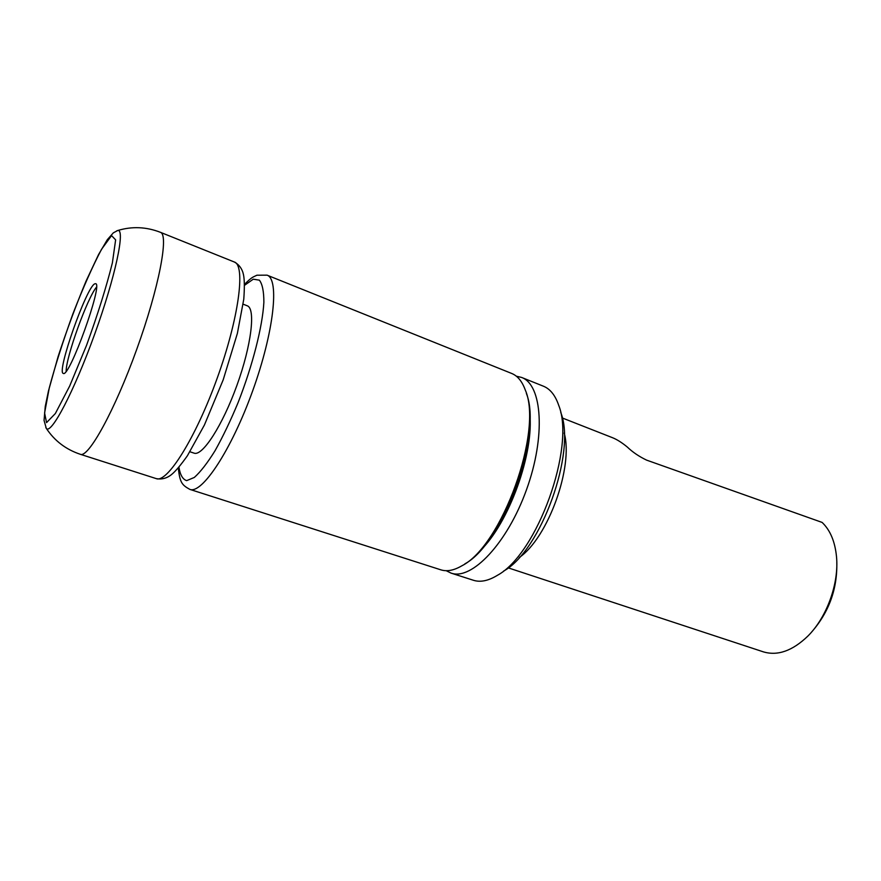 <?xml version="1.0" encoding="UTF-8"?>
<svg xmlns="http://www.w3.org/2000/svg" width="881" height="881" viewBox="0 0 881 881"><rect width="100%" height="100%" fill="white"/><g stroke="black" fill="none" stroke-linecap="round" stroke-linejoin="round"><path stroke-width="1.32" d="M94.785 283.825C86.492 286.821 56.23 372.751 63.289 373.39C69.092 378.566 103.407 283.418 95.633 283.693L94.785 283.825M96.458 287.184C87.318 297.976 66.009 357.08 66.152 371.231M508.227 567.86L763.32 651.841C777.615 656.125 792.437 650.905 807.778 636.181C826.896 617.273 839.141 583.321 836.498 556.572C834.99 541.518 830.199 530.142 822.116 522.422L646.544 460.102C639.011 456.479 632.624 452.14 627.371 447.096C621.887 442.57 616.865 439.41 612.317 437.626L562.276 417.968M519.294 557.497C548.07 537.762 573.74 466.578 564.192 433.012M479.826 551.043C508.932 523.534 534.525 452.548 529.679 412.793M446.171 570.69L451.039 573.102C471.577 580.678 507.269 543.401 526.486 489.759C545.934 436.194 542.255 384.711 521.596 377.442L516.31 376.187M464.871 563.862C503.447 543.247 542.894 433.87 526.353 393.378M178.325 467.932C179.856 482.92 182.158 485.09 189.811 489.373L440.841 569.831C446.942 571.78 453.99 570.414 461.974 565.734C501.84 545.824 543.302 430.864 525.318 390.096C522.158 381.396 517.61 375.846 511.663 373.445L267.064 275.158L256.911 275.213C252.473 277.427 252.142 276.788 244.533 284.332M189.933 451.766L194.073 453.142C202.355 456.567 222.441 425.666 236.934 385.327C251.526 345.033 255.776 308.416 247.22 305.773L243.156 304.198M811.632 632.018C829.076 612.02 837.468 588.761 836.796 562.232M503.514 571.141C540.824 551.077 576.659 451.7 560.745 412.44M451.039 573.102L473.438 580.282C480.387 582.484 488.36 580.843 497.369 575.337C537.113 554.083 575.722 447.019 558.697 405.282C555.272 395.305 550.185 388.939 543.434 386.208L521.596 377.442M156.278 478.625C167.148 483.306 195.659 438.11 217.189 378.213C238.839 318.36 245.744 265.368 234.39 262.031L160.441 232.32C169.053 234.489 159.009 287.724 136.786 349.217C114.651 410.744 88.397 458.12 80.38 454.31L156.278 478.625C161.851 479.649 166.95 478.273 171.597 474.496C175.55 471.28 180.814 465.025 187.4 455.752L204.425 424.983L223.19 379.843L237.363 333.459L243.773 299.232C244.599 288.01 244.522 279.905 243.53 274.927C242.352 269.068 239.302 264.763 234.39 262.031M45.812 427.571L46.286 428.331C50.922 435.324 73.971 391.715 94.719 334.042C115.554 276.403 125.642 228.124 117.614 230.547L116.766 230.833M111.546 235.59L101.524 249.312C92.604 266.282 83.078 287.757 72.947 313.735C63.234 340.484 55.338 365.208 49.281 387.904L44.59 412.98L46.55 422.627L55.36 413.519L69.676 386.043L86.525 345.374C97.769 314.407 106.381 286.898 112.383 262.868L115.631 239.863L111.546 235.59M189.811 489.373C201.903 494.428 231.351 450.169 252.616 390.988C274.013 331.851 279.596 278.991 267.064 275.158M178.953 467.194C180.142 474.892 182.719 479.363 186.673 480.63L194.305 477.458C200.483 471.941 207.409 463.032 215.052 450.72C222.904 436.69 230.591 420.633 238.101 402.562C252.638 365.483 262.527 326.543 263.871 302.326C263.882 291.501 262.395 284.111 259.399 280.169L253.254 279.2L244.555 285.301M160.441 232.32C146.224 226.791 131.941 226.197 117.614 230.547L113.308 232.87L107.339 239.654L98.551 254.576L86.052 281.127C75.942 305.399 66.615 330.584 58.08 356.662L48.455 390.988L45.261 406.427L44.05 420.424L46.286 428.331C54.545 440.83 65.91 449.486 80.38 454.31"/></g></svg>
